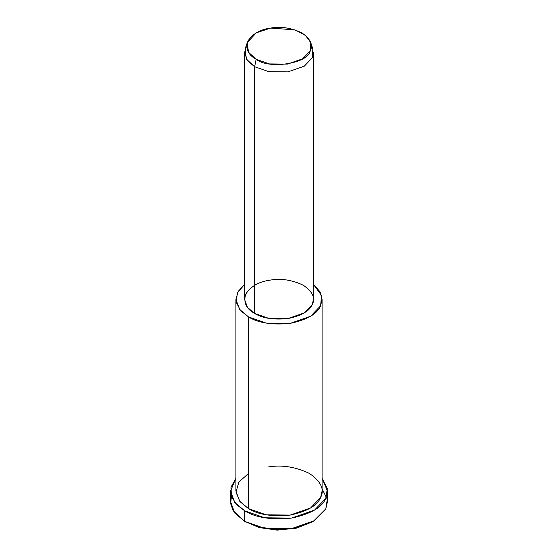 <?xml version="1.0" encoding="UTF-8"?>
<svg xmlns="http://www.w3.org/2000/svg" width="558" height="558" viewBox="0 0 558 558"><rect width="100%" height="100%" fill="white"/><g stroke="black" fill="none" stroke-linecap="round" stroke-linejoin="round"><path stroke-width="0.84" d="M312.494 521.842L296.751 528.07L277.466 530.1L259.505 527.631L244.732 521.402L259.275 527.568L276.908 530.086L295.963 528.259L313.268 521.402L296.751 527.659L276.81 529.57L258.361 526.933L244.732 521.402L233.202 510.772L230.677 503.79L231.403 496.341M322.085 488.801L327.302 499.312L325.816 508.861L313.268 521.402M247.278 42.554L245.157 48.888L246.427 59.162L254.629 66.723L256.15 59.281L248.463 52.187L247.278 42.554L256.275 32.831L270.637 28.074L294.945 29.867L305.393 35.328L310.722 42.554L310.213 50.918L302.708 58.764L287.363 64.107L269.444 63.912L256.15 59.281L254.629 66.723L268.803 71.661L287.921 71.877L304.291 66.172L312.292 57.802L312.843 48.888L310.722 42.554M256.15 59.281C268.656 69.666 308.379 63.521 310.213 50.918C313.338 44.961 310.555 38.955 301.85 32.901C291.367 27.872 280.96 26.268 270.637 28.074C260.133 29.483 252.516 33.885 247.787 41.264C245.492 49.02 248.282 55.026 256.15 59.281M244.537 52.654L244.537 299.36L247.522 307.465L254.629 313.429L254.629 66.723L254.629 313.429L268.803 318.367L287.921 318.576L304.291 312.878L312.292 304.508L313.463 299.36L313.463 52.654L312.292 57.802L304.291 66.172L287.921 71.877L268.803 71.661L254.629 66.723L247.522 60.759L244.537 52.654L246.699 45.721M235.915 299.36L235.915 491.068L239.654 501.196L248.54 508.652L248.54 316.944C258.368 323.005 272.241 325.154 290.153 323.382C307.193 319.741 317.349 313.882 320.613 305.791L321.541 295.433L313.463 284.434L320.034 291.785L322.085 299.36L320.613 305.791L310.611 316.253L290.153 323.382L266.257 323.117L248.54 316.944L239.654 309.488L235.915 299.36L238.154 291.457L244.537 284.434L237.401 292.894L236.215 302.276L240.644 310.68L248.54 316.944L248.54 508.652L266.257 514.825L290.153 515.09L310.611 507.961L320.613 497.506L322.085 491.068L322.085 299.36M254.629 313.429C246.231 308.888 243.26 302.478 245.708 294.206C250.751 286.338 258.877 281.644 270.079 280.137C281.093 278.205 292.19 279.928 303.371 285.284C312.654 291.743 315.633 298.146 312.292 304.508C309.676 310.973 301.557 315.668 287.921 318.576C273.594 319.992 262.497 318.276 254.629 313.429M230.531 491.068L230.531 501.621L234.737 513.018L244.732 521.402L244.732 510.849C255.787 517.671 271.397 520.084 291.541 518.096C310.715 514.002 322.14 507.403 325.816 498.308L327.302 488.759L322.085 478.248L327.469 491.068L325.816 498.308L314.566 510.075L291.541 518.096L264.666 517.796L244.732 510.849L234.737 502.465L230.531 491.068L235.915 478.248L230.97 487.315L231.5 496.62L236.697 504.718L244.732 510.849L244.732 521.402L264.666 528.349L291.541 528.649L314.566 520.628L325.816 508.861L327.469 501.621L327.469 491.068M267.847 467.039C281.616 464.633 295.482 466.774 309.46 473.477C321.073 481.547 324.791 489.554 320.613 497.506C317.349 505.59 307.193 511.449 290.153 515.09C272.241 516.861 258.368 514.713 248.54 508.652L240.024 501.656L235.964 492.191L238.915 481.959L248.54 473.477M246.252 522.281L244.732 521.402"/></g></svg>
